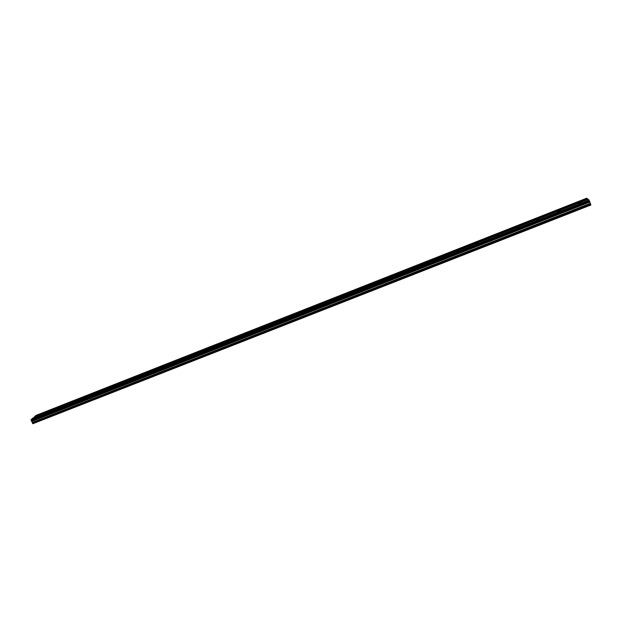 <?xml version="1.0" encoding="UTF-8"?>
<svg xmlns="http://www.w3.org/2000/svg" width="622" height="622" viewBox="0 0 622 622"><rect width="100%" height="100%" fill="white"/><g stroke="black" fill="none" stroke-linecap="round" stroke-linejoin="round"><path stroke-width="0.93" d="M578.647 202.096L579.657 201.38L577.224 202.461L578.647 202.096M40.928 414.081L42.413 413.117L40.928 414.081M56.392 407.985L57.862 407.029L56.392 407.985M72.004 401.828L73.458 400.879L72.004 401.828M87.764 395.615L89.203 394.675L87.764 395.615M103.68 389.341L105.095 388.408L103.68 389.341M119.743 383.004L121.15 382.079L119.743 383.004M135.961 376.613L137.353 375.696L135.961 376.613M152.343 370.152L153.712 369.243L152.343 370.152M168.881 363.637L170.234 362.735L168.881 363.637M185.589 357.051L186.919 356.157L185.589 357.051M202.453 350.404L203.775 349.517L202.453 350.404M219.488 343.686L220.794 342.808L219.488 343.686M236.694 336.906L237.977 336.035L236.694 336.906M254.071 330.049L255.339 329.186L254.071 330.049M271.627 323.129L272.879 322.274L271.627 323.129M289.354 316.139L290.591 315.3L289.354 316.139M307.268 309.08L308.489 308.24L307.268 309.08M325.36 301.95L326.566 301.118L325.36 301.95M343.639 294.742L344.829 293.918L343.639 294.742M362.113 287.457L363.279 286.649L362.113 287.457M380.773 280.102L381.931 279.301L380.773 280.102M399.635 272.669L400.77 271.876L399.713 272.141L398.578 272.941L399.635 272.669M418.684 265.159L419.811 264.373L418.715 264.645L417.595 265.438L418.684 265.159M437.942 257.57L439.046 256.785L436.815 257.858L437.942 257.57M457.403 249.896L458.5 249.127L457.333 249.422L456.237 250.192L457.403 249.896M477.074 242.145L478.147 241.383L475.869 242.448L477.074 242.145M496.947 234.307L498.012 233.553L495.703 234.626L496.947 234.307M517.045 226.385L518.095 225.638L515.755 226.711L517.045 226.385M537.354 218.376L538.395 217.638L536.024 218.719L537.354 218.376M557.887 210.283L558.914 209.552L556.511 210.633L557.887 210.283M579.976 203.254L580.995 202.523L579.556 202.889L578.546 203.619L579.976 203.254M37.919 416.709L39.419 415.729L37.919 416.709M53.492 410.574L54.977 409.61L53.492 410.574M69.205 404.386L70.675 403.421L69.205 404.386M85.082 398.134L86.528 397.186L85.082 398.134M101.106 391.821L102.537 390.88L101.106 391.821M117.286 385.453L118.701 384.513L117.286 385.453M133.621 379.016L135.021 378.09L133.621 379.016M150.12 372.524L151.504 371.598L150.12 372.524M166.782 365.961L168.15 365.044L166.782 365.961M183.614 359.337L184.959 358.428L183.614 359.337M200.603 352.643L201.932 351.741L200.603 352.643M217.77 345.886L219.084 344.992L217.77 345.886M235.108 339.06L236.407 338.174L235.108 339.06M252.618 332.164L253.9 331.285L252.618 332.164M270.313 325.197L271.573 324.326L270.313 325.197M288.18 318.153L289.424 317.298L288.18 318.153M306.234 311.047L307.462 310.199L306.234 311.047M324.474 303.863L325.687 303.023L324.474 303.863M342.909 296.608L344.106 295.777L342.909 296.608M361.53 289.277L362.712 288.452L361.53 289.277M380.345 281.867L381.511 281.051L380.345 281.867M399.363 274.372L400.514 273.571L399.363 274.372M418.583 266.807L419.71 266.006L418.614 266.286L417.486 267.087L418.583 266.807M438.005 259.156L439.124 258.371L437.981 258.659L436.869 259.452L438.005 259.156M457.637 251.428L458.733 250.65L457.559 250.946L456.462 251.731L457.637 251.428M477.478 243.614L478.559 242.844L476.265 243.925L477.478 243.614M497.53 235.722L498.603 234.953L496.278 236.033L497.53 235.722M517.807 227.738L518.865 226.983L516.509 228.064L517.807 227.738M538.302 219.667L539.352 218.921L536.965 220.001L538.302 219.667M559.022 211.503L560.057 210.765L557.639 211.853L559.022 211.503M590.869 204.848L32.81 423.738L590.9 204.988L589.555 201.373M587.495 198.768L586.756 198.177L35.835 415.473L34.249 417.222L587.673 199.141L587.495 198.768L34.241 416.849M588.948 199.926L588.202 199.328L32.717 418.163L31.108 419.772L589.05 200.128L31.1 419.562M589.539 201.256L31.31 420.814L589.539 201.256L589.05 200.128M32.81 423.738L31.45 420.869M31.31 420.814L31.108 419.772M33.541 417.844L34.249 417.222M589.306 200.665L31.123 420.309M589.703 201.909L31.846 421.218M32.01 421.335L589.757 202.103M590.216 203.355L32.531 422.361M590.566 204.032L32.468 423.077M589.376 200.813L31.123 420.456"/></g></svg>
